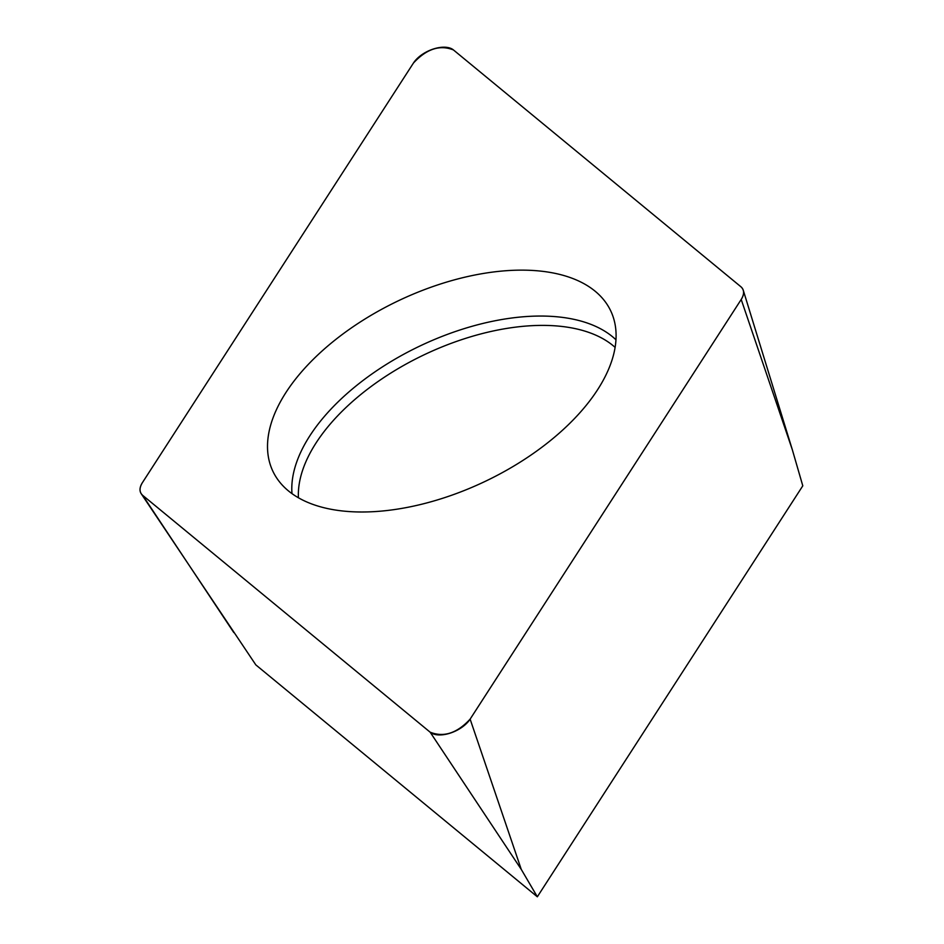 <?xml version="1.0" encoding="UTF-8"?>
<svg xmlns="http://www.w3.org/2000/svg" width="944" height="944" viewBox="0 0 944 944"><rect width="100%" height="100%" fill="white"/><g stroke="black" fill="none" stroke-linecap="round" stroke-linejoin="round"><path stroke-width="1.42" d="M741.205 299.472L792.335 449.745L802.789 485.83L537.337 896.8L255.824 664.883L141.211 493.724A24.166 12.945 -25.4 0 0 142.721 495.388L430.181 732.214A24.166 12.945 -25.4 0 0 450.335 733.087A24.166 12.945 -25.4 0 0 470.124 719.139L741.205 299.472A24.166 12.945 -25.4 0 0 743.258 290.233A24.166 12.945 -25.4 0 0 740.887 286.752L453.427 49.926A24.166 12.945 -25.4 0 0 433.272 49.041A24.166 12.945 -25.4 0 0 413.472 63L142.402 482.655A24.166 12.945 -25.4 0 0 141.211 493.724M537.337 896.8L521.265 869.4L430.181 732.214M439.137 284.439A186.983 100.194 -25.4 0 0 274.964 475.21A186.983 100.194 -25.4 0 0 484.779 481.57A186.983 100.194 -25.4 0 0 612.455 314.954A186.983 100.194 -25.4 0 0 439.137 284.439M142.438 482.608C139.134 487.989 139.24 492.261 142.756 495.411L430.145 732.19C443.727 737.618 457.061 733.252 470.159 719.092L741.17 299.531C744.474 294.139 744.368 289.867 740.851 286.716L453.45 49.949C439.88 44.521 426.546 48.887 413.448 63.036L142.438 482.608M470.124 719.139L521.265 869.4M142.721 495.388L233.805 632.574M291.991 493.629A183.018 98.058 154.6 0 1 459.775 330.046A183.018 98.058 154.6 0 1 615.972 339.793M615.11 347.38A179.631 96.253 -25.4 0 0 463.221 339.132A179.631 96.253 -25.4 0 0 298.41 497.759M792.335 449.745L743.258 290.233"/></g></svg>
